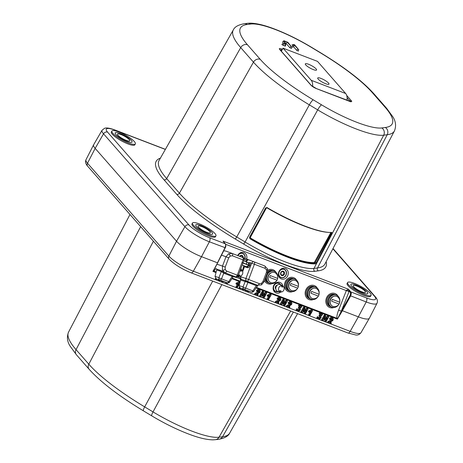 <?xml version="1.0" encoding="UTF-8"?>
<svg xmlns="http://www.w3.org/2000/svg" width="463" height="463" viewBox="0 0 463 463"><rect width="100%" height="100%" fill="white"/><g stroke="black" fill="none" stroke-linecap="round" stroke-linejoin="round"><path stroke-width="0.69" d="M225.203 247.717L209.374 241.79L201.521 256.681L217.471 262.805L224.966 247.769C225.73 246.038 225.828 244.707 225.255 243.769A0.532 0.451 -40.1 0 1 225.417 243.885L223.01 241.101L348.402 289.207L349.212 291.123L346.434 290.336L348.402 289.207L350.919 291.979L351.33 293.652L350.624 295.973L342.406 310.731L358.356 316.848L366.216 301.957A3.206 1.615 -69 0 0 366.511 297.958A17.716 3.924 28.6 0 0 374.37 296.106L332.885 248.776M285.306 268.447A5.608 4.844 109.6 0 0 278.801 271.96A5.608 4.844 109.6 0 0 281.348 278.946A5.608 4.844 109.6 0 0 287.853 275.433A5.608 4.844 109.6 0 0 285.306 268.447M284.149 269.229A4.485 3.878 109.6 0 0 278.946 272.036A4.485 3.878 109.6 0 0 280.983 277.626A4.485 3.878 109.6 0 0 286.186 274.814A4.485 3.878 109.6 0 0 284.149 269.229M282.893 286.082A5.608 4.844 109.6 0 0 280.034 282.442A5.608 4.844 109.6 0 0 273.529 285.955A5.608 4.844 109.6 0 0 276.075 292.94A5.608 4.844 109.6 0 0 280.775 292.003A3.206 2.766 109.6 0 0 283.923 289.855A3.206 2.766 109.6 0 0 282.962 286.122L282.569 287.153A2.136 1.846 -70.4 0 0 281.539 286.759L281.926 285.729A3.206 2.766 109.6 0 0 278.749 287.87A3.206 2.766 109.6 0 0 279.71 291.603L280.098 290.573A2.136 1.846 -70.4 0 0 280.619 290.874L280.063 290.677M280.578 284.641A4.485 3.878 109.6 0 0 278.876 283.223A4.485 3.878 109.6 0 0 273.674 286.036A4.485 3.878 109.6 0 0 275.711 291.621A4.485 3.878 109.6 0 0 278.078 291.655M246.657 259.054A5.608 4.844 109.6 0 0 243.943 252.578A5.608 4.844 109.6 0 0 237.669 255.564M244.991 258.412A4.485 3.878 109.6 0 0 242.786 253.359A4.485 3.878 109.6 0 0 237.826 255.622M327.839 232.322A62.065 13.751 -151.4 0 1 304.052 225.996A62.065 13.751 -151.4 0 1 267.053 207.904L266.347 208.095L250.39 237.363L250.593 238.086L250.217 238.613L249.806 237.16L265.635 207.951L267.047 207.569A63.118 13.983 -151.4 0 0 331.849 232.432L331.774 233.323L330.721 232.785L330.761 232.345M298.421 49.448L294.752 44.934L293.878 44.494L291.921 44.963L292.83 45.496L294.358 45.137L298.421 49.448M294.358 45.137L293.646 46.85L296.65 50.282L298.386 51.075L298.699 49.472M291.788 46.925L293.646 46.85M291.528 46.804L287.859 42.289L283.906 40.727L284.942 43.979L283.043 43.314L285.74 44.5L284.681 41.161L287.112 42.092L291.528 46.804M287.112 42.092L286.146 43.516L289.757 47.637L291.493 48.43L291.806 46.827M354.49 283.414A13.358 2.957 28.6 0 0 347.615 282.528A13.358 2.957 28.6 0 0 352.308 288.038A13.358 2.957 28.6 0 0 364.178 294.468A13.358 2.957 28.6 0 0 371.066 295.319A13.358 2.957 28.6 0 0 366.302 289.797A13.358 2.957 28.6 0 0 354.49 283.414M347.615 282.528L347.094 283.431A13.381 2.963 28.6 0 0 351.793 288.953A13.381 2.963 28.6 0 0 363.686 295.394A13.381 2.963 28.6 0 0 370.591 296.245L371.066 295.319M128.459 142.998A13.358 2.957 -151.4 0 1 116.589 136.568A13.358 2.957 -151.4 0 1 111.901 131.064A13.358 2.957 -151.4 0 1 118.771 131.943A13.358 2.957 -151.4 0 1 130.589 138.333A13.358 2.957 -151.4 0 1 135.352 143.848A13.358 2.957 -151.4 0 1 128.459 142.998M111.901 131.064L111.375 131.967A13.381 2.963 28.6 0 0 116.074 137.482A13.381 2.963 28.6 0 0 127.973 143.924A13.381 2.963 28.6 0 0 134.878 144.774L135.352 143.848M209.062 234.961A13.358 2.957 -151.4 0 1 197.192 228.531A13.358 2.957 -151.4 0 1 192.504 223.027A13.358 2.957 -151.4 0 1 199.374 223.907A13.358 2.957 -151.4 0 1 211.186 230.296A13.358 2.957 -151.4 0 1 215.955 235.812A13.358 2.957 -151.4 0 1 209.062 234.961M192.504 223.027L191.977 223.93A13.381 2.963 28.6 0 0 196.677 229.445A13.381 2.963 28.6 0 0 208.576 235.887A13.381 2.963 28.6 0 0 215.48 236.738L215.955 235.812M309.44 315.511A0.428 0.353 141.2 0 0 309.984 315.28L312.421 310.957A0.428 0.353 141.2 0 0 311.981 310.476L309.527 311.501A0.428 0.353 141.2 0 0 309.724 312.195L311.246 311.564L309.296 315.019A0.428 0.353 141.2 0 0 309.44 315.511M309.99 312.085L308.659 314.452A0.752 0.625 141.2 0 0 308.937 315.332M311.981 310.476L311.53 309.747L309.076 310.771A0.752 0.625 141.2 0 0 308.919 312.027L309.429 312.212M299.387 306.396L300.672 306.888L299.243 307.878A0.428 0.353 141.2 0 0 299.208 308.526A1.065 0.88 -38.8 0 1 298.131 310.297A1.065 0.88 -38.8 0 1 297.668 309.793A0.428 0.353 141.2 0 0 296.893 310.106A1.916 1.592 141.2 0 0 297.755 311.026A1.916 1.592 141.2 0 0 299.63 310.632A1.916 1.592 141.2 0 0 300.418 308.885A1.916 1.592 141.2 0 0 300.093 308.15L301.673 307.056A0.428 0.353 141.2 0 0 301.685 306.396L299.793 305.673A0.428 0.353 141.2 0 0 299.387 306.396L298.861 306.205L299.677 306.518L298.722 307.183A0.752 0.625 141.2 0 0 298.658 308.323A0.735 0.613 -38.8 0 1 297.912 309.55A0.735 0.613 -38.8 0 1 297.593 309.203A0.752 0.625 141.2 0 0 296.222 309.764A2.246 1.858 141.2 0 0 297.229 310.841L297.755 311.026M301.864 312.606A0.428 0.353 141.2 0 0 302.223 312.566L306.645 310.054L304.816 313.301A0.428 0.353 141.2 0 0 305.505 313.561L307.941 309.238A0.428 0.353 141.2 0 0 307.444 308.786L303.022 311.292L304.851 308.051A0.428 0.353 141.2 0 0 304.162 307.785L301.726 312.114A0.428 0.353 141.2 0 0 301.864 312.606L301.349 312.421A0.752 0.625 141.2 0 0 301.361 312.421A0.752 0.625 141.2 0 1 301.083 311.547L303.52 307.218A0.752 0.625 141.2 0 1 304.833 307.253L304.903 307.808M307.993 308.995L307.924 308.439A0.752 0.625 141.2 0 0 306.952 308.074L303.844 309.834M259.373 290.168A1.702 1.412 141.2 0 0 257.191 291.082A0.428 0.353 141.2 0 0 257.879 291.343A0.851 0.706 -38.8 0 1 259.361 291.516A0.851 0.706 -38.8 0 1 258.869 292.251L255.553 294.138A0.428 0.353 141.2 0 0 255.501 294.821L257.561 295.608A0.428 0.353 141.2 0 0 257.966 294.89L256.595 294.364L259.182 292.894A1.702 1.412 141.2 0 0 260.148 291.158A1.702 1.412 141.2 0 0 259.373 290.168M260.148 291.158L260.079 290.602A2.031 1.684 141.2 0 0 259.158 289.427A2.031 1.684 141.2 0 0 256.554 290.515A0.752 0.625 141.2 0 0 256.815 291.389L257.335 291.574M226.893 282.714L226.569 283.281A0.428 0.353 141.2 0 0 227.258 283.547L227.617 282.91M226.077 282.453L225.932 282.714A0.752 0.625 141.2 0 0 226.204 283.593L226.72 283.778M216.273 278.865L216.059 279.247A0.428 0.353 141.2 0 0 216.748 279.513L216.985 279.091M215.544 278.454L215.417 278.68A0.752 0.625 141.2 0 0 215.683 279.554A0.752 0.625 141.2 0 0 215.694 279.559M219.3 279.831L218.993 280.375A0.428 0.353 141.2 0 0 219.491 280.833L220.515 280.248M218.49 279.571L218.357 279.808A0.752 0.625 141.2 0 0 218.629 280.688L219.144 280.873M239.909 287.899L239.678 288.31A0.428 0.353 141.2 0 0 240.175 288.762L240.98 288.304M239.319 287.245L239.041 287.743A0.752 0.625 141.2 0 0 239.313 288.623L239.828 288.808M263.343 291.69A0.428 0.353 141.2 0 0 262.799 291.921L260.362 296.245A0.428 0.353 141.2 0 0 260.86 296.696L265.282 294.19L263.453 297.431A0.428 0.353 141.2 0 0 264.142 297.697L266.578 293.368A0.428 0.353 141.2 0 0 266.08 292.917L261.659 295.429L263.482 292.182A0.428 0.353 141.2 0 0 263.343 291.69M263.54 291.939L263.464 291.383A0.752 0.625 141.2 0 0 262.156 291.354L259.72 295.678A0.752 0.625 141.2 0 0 259.998 296.557M266.63 293.125L266.561 292.57A0.752 0.625 141.2 0 0 265.588 292.205L262.48 293.97M284.027 299.625A0.428 0.353 141.2 0 0 283.478 299.85L281.041 304.179A0.428 0.353 141.2 0 0 281.539 304.631L285.96 302.125L284.137 305.366A0.428 0.353 141.2 0 0 284.826 305.626L287.263 301.303A0.428 0.353 141.2 0 0 286.765 300.852L282.337 303.358L284.166 300.117A0.428 0.353 141.2 0 0 284.027 299.625M284.218 299.874L284.149 299.318A0.752 0.625 141.2 0 0 282.841 299.289L280.404 303.612A0.752 0.625 141.2 0 0 280.676 304.492L281.191 304.671M287.315 301.06L287.239 300.504A0.752 0.625 141.2 0 0 286.273 300.14L283.159 301.905M236.969 283.669A0.428 0.353 141.2 0 0 237.166 284.363L238.688 283.726L236.738 287.182A0.428 0.353 141.2 0 0 237.426 287.448L239.863 283.125A0.428 0.353 141.2 0 0 239.423 282.644L236.969 283.669L236.518 282.934A0.752 0.625 141.2 0 0 236.691 284.213M236.888 287.679L236.361 287.488A0.752 0.625 141.2 0 0 236.373 287.494A0.752 0.625 141.2 0 1 236.101 286.614L237.432 284.253M268.077 299.642A0.428 0.353 141.2 0 0 268.621 299.416L271.058 295.087A0.428 0.353 141.2 0 0 270.618 294.607L268.164 295.631A0.428 0.353 141.2 0 0 268.361 296.332L269.883 295.695L267.932 299.15A0.428 0.353 141.2 0 0 268.077 299.642L267.556 299.457A0.752 0.625 141.2 0 0 267.568 299.463M270.618 294.607L270.166 293.878L267.712 294.902A0.752 0.625 141.2 0 0 267.556 296.164M291.088 302.333A1.702 1.412 141.2 0 0 288.9 303.248A0.428 0.353 141.2 0 0 289.589 303.508A0.851 0.706 -38.8 0 1 291.071 303.682A0.851 0.706 -38.8 0 1 290.585 304.417L287.263 306.303A0.428 0.353 141.2 0 0 287.216 306.986L289.277 307.773A0.428 0.353 141.2 0 0 289.682 307.056L288.31 306.529L290.891 305.059A1.702 1.412 141.2 0 0 291.864 303.323A1.702 1.412 141.2 0 0 291.088 302.333M291.864 303.323L291.788 302.767A2.031 1.684 141.2 0 0 290.868 301.592A2.031 1.684 141.2 0 0 288.264 302.68A0.752 0.625 141.2 0 0 288.524 303.554L289.051 303.74M280.057 298.103A1.702 1.412 141.2 0 0 277.869 299.017A0.428 0.353 141.2 0 0 278.558 299.277A0.851 0.706 -38.8 0 1 280.04 299.445A0.851 0.706 -38.8 0 1 279.554 300.18L276.232 302.073A0.428 0.353 141.2 0 0 276.185 302.756L278.246 303.543A0.428 0.353 141.2 0 0 278.651 302.819L277.279 302.293L279.86 300.828A1.702 1.412 141.2 0 0 280.833 299.092A1.702 1.412 141.2 0 0 280.057 298.103M280.833 299.092L280.757 298.537A2.031 1.684 141.2 0 0 279.837 297.362A2.031 1.684 141.2 0 0 277.233 298.45A0.752 0.625 141.2 0 0 277.493 299.324L278.02 299.509M322.549 320.541A0.428 0.353 141.2 0 0 322.902 320.5L327.324 317.988L325.501 321.235A0.428 0.353 141.2 0 0 326.189 321.496L328.626 317.172A0.428 0.353 141.2 0 0 328.128 316.721L323.701 319.227L325.53 315.986A0.428 0.353 141.2 0 0 324.841 315.72L322.404 320.043A0.428 0.353 141.2 0 0 322.549 320.541M325.582 315.737L325.512 315.187A0.752 0.625 141.2 0 0 324.204 315.153L321.768 319.482A0.752 0.625 141.2 0 0 322.04 320.355M328.678 316.929L328.608 316.374A0.752 0.625 141.2 0 0 327.636 316.003L324.522 317.768M320.072 314.331L321.351 314.823L319.927 315.812A0.428 0.353 141.2 0 0 319.887 316.46A1.065 0.88 -38.8 0 1 318.81 318.231A1.065 0.88 -38.8 0 1 318.353 317.728A0.428 0.353 141.2 0 0 317.577 318.04A1.916 1.592 141.2 0 0 318.44 318.961A1.916 1.592 141.2 0 0 320.315 318.567A1.916 1.592 141.2 0 0 321.102 316.819A1.916 1.592 141.2 0 0 320.772 316.084L322.352 314.99A0.428 0.353 141.2 0 0 322.364 314.331L320.477 313.607A0.428 0.353 141.2 0 0 320.072 314.331L319.539 314.14L320.361 314.452L319.401 315.118A0.752 0.625 141.2 0 0 319.337 316.258A0.735 0.613 -38.8 0 1 318.59 317.485A0.735 0.613 -38.8 0 1 318.272 317.138A0.752 0.625 141.2 0 0 316.906 317.699A2.246 1.858 141.2 0 0 317.913 318.775L318.44 318.961M332.451 318.203A1.702 1.412 141.2 0 0 330.264 319.117A0.428 0.353 141.2 0 0 330.952 319.377A0.851 0.706 -38.8 0 1 332.434 319.545A0.851 0.706 -38.8 0 1 331.948 320.28L328.626 322.173A0.428 0.353 141.2 0 0 328.58 322.85L330.64 323.643A0.428 0.353 141.2 0 0 331.045 322.919L329.673 322.393L332.255 320.923A1.702 1.412 141.2 0 0 333.227 319.186A1.702 1.412 141.2 0 0 332.451 318.203M333.227 319.186L333.152 318.637A2.031 1.684 141.2 0 0 332.231 317.462A2.031 1.684 141.2 0 0 329.627 318.55A0.752 0.625 141.2 0 0 329.887 319.424L330.414 319.609M351.33 293.652L350.601 293.664L350.254 292.263L349.212 291.123L349.027 291.649L346.434 290.336M331.236 323.168L331.167 322.618A0.752 0.625 141.2 0 0 330.825 322.179L330.362 321.999M330.119 323.458L330.107 323.452A0.752 0.625 141.2 0 0 330.131 323.463L328.047 322.665A0.752 0.625 141.2 0 1 328.134 321.461L331.456 319.568A0.521 0.434 -38.8 0 0 331.699 318.88M320.477 313.607L320.257 312.866A0.752 0.625 141.2 0 0 319.539 314.14M322.561 314.58L322.485 314.024A0.752 0.625 141.2 0 0 322.144 313.59L320.257 312.866M322.364 314.331L322.144 313.59M321.102 316.819L321.033 316.27A2.246 1.858 141.2 0 0 320.963 315.957M319.927 315.812L319.401 315.118M325.917 318.787L324.864 320.668A0.752 0.625 141.2 0 0 325.124 321.542L325.645 321.727M278.842 303.068L278.772 302.518A0.752 0.625 141.2 0 0 278.431 302.079L277.968 301.905M279.305 298.78A0.521 0.434 -38.8 0 1 279.062 299.468L275.74 301.361A0.752 0.625 141.2 0 0 275.653 302.565L277.713 303.352A0.752 0.625 141.2 0 0 277.736 303.363M289.873 307.299L289.803 306.749A0.752 0.625 141.2 0 0 289.462 306.309L288.999 306.136M290.336 303.01A0.521 0.434 -38.8 0 1 290.093 303.699L286.771 305.592A0.752 0.625 141.2 0 0 286.684 306.795L288.744 307.582A0.752 0.625 141.2 0 0 288.767 307.594M268.627 296.216L267.296 298.583A0.752 0.625 141.2 0 0 267.545 299.451M239.423 282.644L238.972 281.909L236.518 282.934M284.554 302.918L283.495 304.799A0.752 0.625 141.2 0 0 283.761 305.673L284.282 305.858M263.875 294.989L262.816 296.864A0.752 0.625 141.2 0 0 263.077 297.738L263.603 297.923M243.069 288.97L242.774 289.497A0.428 0.353 141.2 0 0 243.457 289.763L243.775 289.201M242.253 288.715L242.132 288.929A0.752 0.625 141.2 0 0 242.392 289.803L242.919 289.994M374.37 296.106A3.206 2.674 138.8 0 1 375.285 296.737C377.357 299.011 377.93 301.193 377.004 303.288L369.381 318.208A21.367 4.734 -151.4 0 1 369.352 318.26A21.367 4.734 -151.4 0 1 358.356 316.848L350.178 331.369A3.206 1.615 111 0 1 347.904 332.966L191.069 272.8A3.206 1.615 111 0 0 193.337 271.202L350.178 331.369A20.916 4.636 28.6 0 0 360.943 332.752C359.438 334.581 357.691 335.328 355.7 334.98L347.904 332.966M347.036 290.88L346.625 290.411M87.715 166.263L169.093 259.106A3.206 2.674 138.8 0 1 168.879 256.074L87.501 163.231A3.206 2.674 138.8 0 0 87.715 166.263C85.643 163.989 85.07 161.807 85.996 159.712A20.916 4.636 28.6 0 0 87.501 163.231L95.158 148.38A21.367 4.734 -151.4 0 1 93.619 144.792A21.367 4.734 -151.4 0 1 93.648 144.74L102.057 130.248A20.916 4.636 -151.4 0 0 103.538 133.813L95.158 148.38L176.536 241.229L184.916 226.662L103.538 133.813A3.206 2.674 138.8 0 1 107.578 132.134L188.956 224.977A3.206 2.674 138.8 0 0 184.916 226.662A20.916 4.636 -151.4 0 0 209.374 241.79A3.206 1.615 -69 0 0 209.67 237.791L225.255 243.769L223.01 241.101L225.186 243.822M201.521 256.681A21.367 4.734 -151.4 0 1 176.536 241.229L168.879 256.074A20.916 4.636 28.6 0 0 193.337 271.202L201.521 256.681M216.013 272.574L212.905 271.382L217.72 262.741M216.076 268.251L213.941 271.104A2.136 0.642 52.4 0 1 213.611 270.375L216.962 264.211M212.905 271.382L213.611 270.375M222.419 280.977L222.09 281.562A0.428 0.353 141.2 0 0 222.778 281.828L223.108 281.238M221.632 280.676L221.453 280.995A0.752 0.625 141.2 0 0 221.713 281.869L222.24 282.06M246.374 290.168L245.899 290.434A0.428 0.353 141.2 0 0 245.853 291.117L247.908 291.904A0.428 0.353 141.2 0 0 248.318 291.186L246.941 290.66L247.23 290.492M245.338 289.769A0.752 0.625 141.2 0 0 245.321 290.926L247.381 291.719A0.752 0.625 141.2 0 0 247.392 291.719A0.752 0.625 141.2 0 0 247.404 291.725M245.899 290.434L245.477 289.821M258.163 295.134L258.094 294.584A0.752 0.625 141.2 0 0 257.752 294.144L257.283 293.97M258.62 290.845A0.521 0.434 -38.8 0 1 258.377 291.534L255.061 293.426A0.752 0.625 141.2 0 0 254.974 294.63L257.034 295.417A0.752 0.625 141.2 0 0 257.058 295.429L257.567 295.614M305.239 310.852L304.179 312.733A0.752 0.625 141.2 0 0 304.44 313.607L304.967 313.792M299.793 305.673L299.578 304.932A0.752 0.625 141.2 0 0 298.861 306.205M301.876 306.645L301.807 306.095A0.752 0.625 141.2 0 0 301.465 305.655L299.578 304.932M301.685 306.396L301.465 305.655M300.418 308.885L300.348 308.335A2.246 1.858 141.2 0 0 300.279 308.022M299.243 307.878L298.722 307.183M312.357 310.505A0.752 0.625 141.2 0 0 311.53 309.747M349.027 291.649L341.312 311.148L337.4 319.14L256.027 287.922M240.141 281.828L231.899 278.668M239.793 282.667A0.752 0.625 141.2 0 0 238.972 281.909M270.994 294.636A0.752 0.625 141.2 0 0 270.166 293.878M256.38 287.39L336.896 318.278C336.659 316.46 337.232 313.735 338.621 310.1L341.312 311.148L341.792 310.337L342.406 310.731L337.4 319.14M207.708 233.416A9.613 2.13 28.6 0 0 211.973 232.409A9.613 2.13 28.6 0 0 200.734 225.458A9.613 2.13 28.6 0 0 196.462 226.459A9.613 2.13 28.6 0 0 207.708 233.416A9.613 2.13 -151.4 0 1 196.462 226.459A9.613 2.13 -151.4 0 1 200.734 225.458A9.613 2.13 -151.4 0 1 211.973 232.409A9.613 2.13 -151.4 0 1 207.708 233.416M127.105 141.452A9.613 2.13 28.6 0 0 131.37 140.445A9.613 2.13 28.6 0 0 120.131 133.494A9.613 2.13 28.6 0 0 115.86 134.496A9.613 2.13 28.6 0 0 127.105 141.452A9.613 2.13 -151.4 0 1 115.86 134.496A9.613 2.13 -151.4 0 1 120.131 133.494A9.613 2.13 -151.4 0 1 131.37 140.445A9.613 2.13 -151.4 0 1 127.105 141.452M362.818 292.917A9.613 2.13 28.6 0 0 367.09 291.916A9.613 2.13 28.6 0 0 355.844 284.959A9.613 2.13 28.6 0 0 351.579 285.966A9.613 2.13 28.6 0 0 362.818 292.917A9.613 2.13 -151.4 0 1 351.579 285.966A9.613 2.13 -151.4 0 1 355.844 284.959A9.613 2.13 -151.4 0 1 367.09 291.916A9.613 2.13 -151.4 0 1 362.818 292.917M283.043 43.314L281.869 44.448L283.13 45.374L285.422 46.103L285.729 44.517L285.422 46.103M283.906 40.727L282.725 41.89L283.177 43.314M285.33 43.204L286.146 43.516M283.258 41.902L282.725 41.89M250.593 238.086A62.065 13.751 28.6 0 0 287.592 256.184A62.065 13.751 28.6 0 0 314.302 262.533A0.532 0.492 -93.6 0 0 314.481 263.262A62.598 13.867 -151.4 0 1 250.217 238.613L249.933 238.74L249.528 237.287L265.635 207.951M314.302 262.533L330.721 232.785M331.346 233.045L315.384 262.318L314.759 262.058M331.774 233.323L316.293 262.903L315.401 263.858A63.755 14.127 -151.4 0 1 249.933 238.74M316.293 262.903L315.384 262.318L314.481 263.262L315.401 263.858M250.39 237.363L249.528 237.287M237.999 255.692A4.271 3.692 -70.4 0 1 242.71 253.556A4.271 3.692 -70.4 0 1 244.817 258.348A4.271 3.692 -70.4 0 0 242.71 253.556A4.271 3.692 -70.4 0 0 237.999 255.692M281.058 277.424A4.271 3.692 -70.4 0 1 279.12 272.105A4.271 3.692 -70.4 0 1 284.074 269.425A4.271 3.692 -70.4 0 1 286.012 274.75A4.271 3.692 -70.4 0 1 281.058 277.424A4.271 3.692 -70.4 0 1 279.12 272.105A4.271 3.692 -70.4 0 1 284.074 269.425A4.271 3.692 -70.4 0 1 286.012 274.75A4.271 3.692 -70.4 0 1 281.058 277.424M233.595 276.434A5.608 4.844 109.6 0 0 234.712 277.071A5.608 4.844 109.6 0 0 236.252 277.354M238.161 276.926A5.608 4.844 109.6 0 0 239.412 276.139A3.206 2.766 109.6 0 0 242.554 273.986A3.206 2.766 109.6 0 0 241.593 270.253L241.206 271.289A2.136 1.846 -70.4 0 0 240.175 270.89L240.563 269.86A3.206 2.766 109.6 0 0 240.39 269.842M241.524 270.213A5.608 4.844 109.6 0 0 240.893 268.505M288.397 291.661A7.477 6.459 109.6 0 0 292.61 291.621A7.477 6.459 109.6 0 1 288.397 291.661A7.477 6.459 109.6 0 1 285 282.349A7.477 6.459 109.6 0 1 293.669 277.661A7.477 6.459 109.6 0 0 285 282.349A7.477 6.459 109.6 0 0 288.397 291.661M296.661 280.271A7.477 6.459 109.6 0 0 293.669 277.661A7.477 6.459 109.6 0 1 296.661 280.271M267.712 283.726A7.477 6.459 109.6 0 0 271.926 283.692A7.477 6.459 109.6 0 1 267.712 283.726A7.477 6.459 109.6 0 1 264.448 280.595A7.477 6.459 109.6 0 0 267.712 283.726M275.977 272.337A7.477 6.459 109.6 0 0 272.985 269.732A7.477 6.459 109.6 0 0 267.788 270.236A7.477 6.459 109.6 0 1 272.985 269.732A7.477 6.459 109.6 0 1 275.977 272.337M243.868 265.93A7.477 6.459 109.6 0 0 243.191 268.152M213.941 271.104L216.175 271.966M232.252 278.13L240.303 281.22M337.84 318.035A2.136 0.608 -10.9 0 0 336.896 318.278M275.85 289.149A2.298 1.985 -70.4 0 1 275.427 286.753A2.298 1.985 -70.4 0 1 277.268 285.167M277.725 291.545A4.271 3.692 -70.4 0 1 275.786 291.418A4.271 3.692 -70.4 0 1 273.847 286.099A4.271 3.692 -70.4 0 1 278.801 283.42A4.271 3.692 -70.4 0 1 280.237 284.502M239.626 256.317A2.298 1.985 -70.4 0 1 242.016 255.408A2.298 1.985 -70.4 0 1 243.197 257.723M242.496 257.416A1.765 1.522 109.6 0 0 239.828 256.392M281.759 275.572A2.298 1.985 -70.4 0 1 280.717 272.713A2.298 1.985 -70.4 0 1 283.379 271.277A2.298 1.985 -70.4 0 1 284.421 274.137A2.298 1.985 -70.4 0 1 281.759 275.572M282.934 271.683A1.765 1.522 109.6 0 0 281.724 274.993A1.765 1.522 109.6 0 0 282.934 271.683M328.51 83.062A6.413 1.418 -151.4 0 1 328.973 84.15A6.413 1.418 -151.4 0 1 324.198 83.103A6.413 1.418 -151.4 0 1 318.174 79.098A6.413 1.418 -151.4 0 1 317.716 78.01A6.413 1.418 -151.4 0 1 322.491 79.057A6.413 1.418 -151.4 0 1 328.51 83.062M316.113 68.918A6.413 1.418 -151.4 0 1 316.57 70A6.413 1.418 -151.4 0 1 311.796 68.958A6.413 1.418 -151.4 0 1 305.771 64.947A6.413 1.418 -151.4 0 1 305.314 63.865A6.413 1.418 -151.4 0 1 310.088 64.907A6.413 1.418 -151.4 0 1 316.113 68.918M312.623 86.558A11.754 5.921 -69 0 0 311.211 80.29L283.049 48.164L281.359 51.266M347.042 100.338A11.754 5.921 -69 0 0 345.676 93.514L317.52 61.382L283.049 48.164M239.684 282.615L239.846 282.314M235.956 280.225L236.257 279.669M237.826 276.799L238.26 276M238.428 275.693L238.873 274.872M264.975 279.201A6.413 5.539 109.6 0 0 268.089 282.725A6.413 5.539 109.6 0 0 268.193 282.766A6.413 5.539 109.6 0 0 268.303 282.8M268.193 282.766L269.211 283.125A6.413 5.539 109.6 0 1 269.101 283.09A6.413 5.539 109.6 0 1 265.739 277.175A6.413 5.539 109.6 0 0 269.101 283.09A6.413 5.539 109.6 0 0 269.211 283.125A6.413 5.539 109.6 0 0 269.316 283.165M272.609 270.728A6.413 5.539 109.6 0 0 272.504 270.693A6.413 5.539 109.6 0 0 267.753 271.416M272.504 270.693L273.517 271.052A6.413 5.539 109.6 0 1 273.627 271.092A6.413 5.539 109.6 0 0 273.517 271.052A6.413 5.539 109.6 0 0 267.215 273.257A6.413 5.539 109.6 0 1 273.517 271.052L274.327 271.341A6.413 5.539 109.6 0 0 266.983 275.456A6.413 5.539 109.6 0 0 269.917 283.379A6.413 5.539 109.6 0 0 270.022 283.414A6.413 5.539 109.6 0 0 276.637 280.769M293.293 278.662A6.413 5.539 109.6 0 0 293.189 278.622A6.413 5.539 109.6 0 0 285.839 282.737A6.413 5.539 109.6 0 0 288.773 290.66A6.413 5.539 109.6 0 0 288.877 290.7A6.413 5.539 109.6 0 0 288.981 290.735M293.189 278.622L294.202 278.986A6.413 5.539 109.6 0 1 294.306 279.027A6.413 5.539 109.6 0 0 294.202 278.986A6.413 5.539 109.6 0 0 286.852 283.101A6.413 5.539 109.6 0 0 289.786 291.024A6.413 5.539 109.6 0 0 289.89 291.059A6.413 5.539 109.6 0 0 290 291.1M313.972 286.597A6.413 5.539 109.6 0 0 313.868 286.556A6.413 5.539 109.6 0 0 306.523 290.671A6.413 5.539 109.6 0 0 309.452 298.594A6.413 5.539 109.6 0 0 309.562 298.635A6.413 5.539 109.6 0 0 309.666 298.67M313.868 286.556L314.881 286.921A6.413 5.539 109.6 0 1 314.99 286.962A6.413 5.539 109.6 0 0 314.881 286.921A6.413 5.539 109.6 0 0 307.536 291.036A6.413 5.539 109.6 0 0 310.47 298.953A6.413 5.539 109.6 0 0 310.575 298.994A6.413 5.539 109.6 0 0 310.679 299.029M317.346 288.206A7.477 6.459 109.6 0 0 314.354 285.596A7.477 6.459 109.6 0 0 305.684 290.284A7.477 6.459 109.6 0 0 309.076 299.596A7.477 6.459 109.6 0 0 313.295 299.555M334.656 294.532A6.413 5.539 109.6 0 0 334.552 294.491A6.413 5.539 109.6 0 0 327.202 298.606A6.413 5.539 109.6 0 0 330.136 306.529A6.413 5.539 109.6 0 0 330.241 306.57A6.413 5.539 109.6 0 0 330.35 306.604M334.552 294.491L335.565 294.856A6.413 5.539 109.6 0 1 335.669 294.89A6.413 5.539 109.6 0 0 335.565 294.856A6.413 5.539 109.6 0 0 328.215 298.971A6.413 5.539 109.6 0 0 331.149 306.888A6.413 5.539 109.6 0 0 331.253 306.928A6.413 5.539 109.6 0 0 331.363 306.963M338.025 296.141A7.477 6.459 109.6 0 0 335.033 293.53A7.477 6.459 109.6 0 0 326.363 298.218A7.477 6.459 109.6 0 0 329.76 307.53A7.477 6.459 109.6 0 0 333.973 307.49M206.735 232.31A6.945 1.539 -151.4 0 1 200.577 228.977A6.945 1.539 -151.4 0 1 198.123 226.112A6.945 1.539 -151.4 0 1 201.7 226.563A6.945 1.539 -151.4 0 1 207.858 229.891A6.945 1.539 -151.4 0 1 210.318 232.756A6.945 1.539 -151.4 0 1 206.735 232.31M361.852 291.812A6.945 1.539 -151.4 0 1 355.694 288.478A6.945 1.539 -151.4 0 1 353.234 285.613A6.945 1.539 -151.4 0 1 356.817 286.065A6.945 1.539 -151.4 0 1 362.975 289.398A6.945 1.539 -151.4 0 1 365.429 292.263A6.945 1.539 -151.4 0 1 361.852 291.812M126.133 140.347A6.945 1.539 -151.4 0 1 119.975 137.013A6.945 1.539 -151.4 0 1 117.521 134.148A6.945 1.539 -151.4 0 1 121.098 134.6A6.945 1.539 -151.4 0 1 127.256 137.928A6.945 1.539 -151.4 0 1 129.715 140.798A6.945 1.539 -151.4 0 1 126.133 140.347M257.387 285.37C257.804 285.677 257.451 285.781 256.323 285.683A1.071 0.544 111 0 1 257.098 285.098L257.688 285.301M235.586 276.828A2.136 1.852 -71.4 0 1 235.499 276.793L224.914 272.736L222.425 270.103L222.489 266.08L225.221 267.105L225.174 269.512L226.673 271.092L237.259 275.155L243.011 259.876A2.136 1.076 -69 0 0 242.762 257.521L232.183 253.458A2.136 1.076 111 0 1 232.432 255.813L230.273 255.993L228.716 257.822L225.221 267.105M216.759 264.142L222.489 266.08L225.985 256.803L228.583 253.753L232.177 253.458A2.136 1.076 111 0 1 232.183 253.458L242.762 257.521A2.136 2.136 0 0 1 242.774 257.521L242.774 257.521A2.136 1.858 110.6 0 1 242.797 257.532A2.136 2.136 0 0 1 244.001 260.27L232.432 255.813M242.195 265.062L242.629 265.218M247.647 262.347L248.996 262.868A0.532 0.457 111.6 0 0 249.615 262.533C250.309 262.984 250.419 263.968 249.939 265.484L249.858 265.687C249.221 267.145 248.486 267.828 247.653 267.736L244.505 266.729L243.526 265.797M248.127 262.538L249.048 265.16L242.514 262.654M223.733 250.824L225.759 251.039L232.131 253.44M221.198 270.635L224.532 272.603A1.071 0.532 -69 0 0 223.762 273.193L221.343 271.544L216.69 269.97L216.539 269.061L221.198 270.635A1.071 0.92 -71.3 0 1 221.343 271.544L218.918 277.626A2.136 1.84 107.7 0 0 219.977 280.034L216.082 278.795L215.029 276.388L218.918 277.626A2.136 0.544 21.8 0 0 221.517 278.865L228.728 281.626L232.177 276.423L223.762 273.193L221.517 278.865A2.136 1.076 111 0 1 219.977 280.034L227.188 282.8A2.136 1.852 -72.4 0 0 227.275 282.835A2.136 1.852 -72.4 0 1 227.275 282.835A2.136 2.136 0 0 0 229.7 281.979L233.12 276.828L232.177 276.423A1.071 0.538 -69 0 1 232.953 275.838L233.861 276.232M242.19 270.82L244.007 265.982L247.41 267.07L246.547 266.74L248.978 265.351L242.444 262.834M256.323 285.683L247.902 282.453L245.645 288.119A2.136 0.544 21.8 0 1 243.046 286.881A2.136 1.84 107.7 0 0 244.105 289.294L240.21 288.05L239.157 285.642L243.046 286.881L245.17 281.568L241.292 280.254L240.806 279.091L257.399 285.196M241.125 280.225L240.604 280.051L240.077 278.848L240.598 279.021A1.071 0.92 -71.3 0 1 241.125 280.225L240.731 276.747L240.048 276.492L240.193 276.11M247.653 267.736A0.532 0.457 -72.3 0 0 247.41 267.07L249.256 265.23L248.996 262.868L245.674 261.554L246.438 260.102L248.272 259.674L243.127 257.7L254.146 261.884A2.136 1.835 110.6 0 0 254.146 261.884L254.146 261.884A2.136 1.835 110.6 0 0 251.675 263.227L249.615 262.533M266.485 269.883L266.445 272.296L267.429 272.69L267.481 268.789A2.136 0.747 160 0 1 266.485 269.883L264.986 268.308A2.136 1.076 -69 0 0 264.738 265.947L254.158 261.89A2.136 2.136 0 0 0 254.152 261.89A2.136 1.076 111 0 1 254.158 261.89L248.272 259.674L246.553 261.294L245.679 261.554L243.787 260.831M241.101 275.763L240.731 276.747L245.917 278.506A2.136 1.835 108.7 0 0 246.889 281.163L245.737 280.775A1.071 0.538 109.8 0 1 245.934 281.747L245.17 281.568A1.071 0.92 108.7 0 0 244.753 280.41M250.628 291.8A2.136 1.852 107.6 0 0 250.616 291.823L247.474 290.585M240.21 288.05L250.616 291.823M247.335 290.781L251.316 292.06L244.105 289.294A2.136 1.076 111 0 0 245.645 288.119L252.856 290.886A2.136 0.295 33.6 0 0 253.834 291.233L257.949 285.272M247.508 290.851L251.403 292.089A2.136 1.852 -72.4 0 1 251.316 292.06A2.136 1.076 111 0 0 252.856 290.886L256.311 285.677A1.071 0.538 111 0 1 257.081 285.092M239.157 285.642L239.765 283.298M239.892 282.795L240.604 280.051M248.677 281.869A1.071 0.538 111 0 0 247.902 282.453L245.934 281.747M246.056 266.572L245.639 266.37M247.213 262.191L245.199 261.369M237.351 276.619L239.851 277.58L240.708 279.039L233.734 276.388M226.673 271.092A2.136 1.076 -69 0 1 224.914 272.736L224.549 272.609A1.071 0.538 -69 0 0 223.774 273.199M235.598 276.828A2.136 2.136 0 0 0 238.242 275.543L237.259 275.155A2.136 1.076 111 0 1 235.499 276.793L234.382 276.417A1.071 1.071 54.9 0 0 233.398 276.544A1.071 1.071 54.9 0 0 233.393 276.544A1.071 1.071 54.9 0 0 233.12 276.828L233.393 276.544M226.5 282.546A2.136 1.852 107.6 0 0 226.482 282.569L223.34 281.33M226.482 282.569L216.082 278.795M227.275 282.835L223.207 281.527M215.029 276.388L216.69 269.97M240.708 276.81L240.32 276.596M245.975 261.578L246.137 261.144L246.553 261.3M238.208 275.635A3.206 2.766 109.6 0 0 238.347 275.734L238.734 274.704A2.136 1.846 -70.4 0 0 239.255 275.01L238.694 274.808M238.352 275.716A3.739 3.229 109.6 0 0 239.504 275.074M239.255 275.01A2.136 1.846 -70.4 0 0 239.77 275.103L239.383 276.133A3.206 2.766 109.6 0 0 239.412 276.139L238.028 275.971M239.383 276.133L237.473 275.902M240.5 269.559L241.593 270.253M240.922 271.087A3.739 3.229 109.6 0 0 240.517 269.987M268.789 280.815A4.966 4.294 -70.4 0 1 268.135 275.936A4.966 4.294 -70.4 0 1 271.729 272.574M289.468 288.75A4.966 4.294 -70.4 0 1 288.814 283.871A4.966 4.294 -70.4 0 1 292.408 280.509M310.152 296.679A4.966 4.294 -70.4 0 1 309.498 291.806A4.966 4.294 -70.4 0 1 313.092 288.443M330.831 304.613A4.966 4.294 -70.4 0 1 330.177 299.74A4.966 4.294 -70.4 0 1 333.777 296.378M277.777 277.58A6.413 5.539 109.6 0 0 274.437 271.382A6.413 5.539 109.6 0 0 274.327 271.341M298.456 285.515A6.413 5.539 109.6 0 0 295.116 279.316A6.413 5.539 109.6 0 0 295.012 279.276L294.202 278.986A6.413 5.539 109.6 0 0 286.852 283.101A6.413 5.539 109.6 0 0 289.786 291.024A6.413 5.539 109.6 0 0 289.89 291.059L290.7 291.349A6.413 5.539 109.6 0 0 297.321 288.704M295.012 279.276A6.413 5.539 109.6 0 0 287.662 283.391A6.413 5.539 109.6 0 0 290.596 291.314A6.413 5.539 109.6 0 0 290.7 291.349M319.14 293.449A6.413 5.539 109.6 0 0 315.801 287.251A6.413 5.539 109.6 0 0 315.697 287.21L314.881 286.921A6.413 5.539 109.6 0 0 307.536 291.036A6.413 5.539 109.6 0 0 310.47 298.953A6.413 5.539 109.6 0 0 310.575 298.994L311.385 299.283A6.413 5.539 109.6 0 0 318 296.633M315.697 287.21A6.413 5.539 109.6 0 0 308.346 291.325A6.413 5.539 109.6 0 0 311.281 299.243A6.413 5.539 109.6 0 0 311.385 299.283M339.819 301.384A6.413 5.539 109.6 0 0 336.479 295.18A6.413 5.539 109.6 0 0 336.375 295.145L335.565 294.856A6.413 5.539 109.6 0 0 328.215 298.971A6.413 5.539 109.6 0 0 331.149 306.888A6.413 5.539 109.6 0 0 331.253 306.928L332.064 307.218A6.413 5.539 109.6 0 0 338.685 304.567M336.375 295.145A6.413 5.539 109.6 0 0 329.031 299.26A6.413 5.539 109.6 0 0 331.959 307.177A6.413 5.539 109.6 0 0 332.064 307.218M277.684 278.425A4.688 4.051 -70.4 0 1 277.424 279.357A5.446 5.446 0 0 0 275.844 273.268A5.365 4.636 109.6 0 0 268.459 275.936A5.365 4.636 109.6 0 0 272.412 282.881A5.446 5.446 0 0 0 277.424 279.357A4.688 4.051 -70.4 0 1 277.007 280.225L269.605 277.383A4.688 4.051 -70.4 0 1 269.865 276.452A4.688 4.051 -70.4 0 1 270.282 275.583L277.684 278.425L270.282 275.583M298.369 286.36A4.688 4.051 -70.4 0 1 298.108 287.286A5.446 5.446 0 0 0 296.523 281.203A5.365 4.636 109.6 0 0 289.138 283.871A5.365 4.636 109.6 0 0 293.096 290.816A5.446 5.446 0 0 0 298.108 287.286A4.688 4.051 -70.4 0 1 297.692 288.16L290.289 285.318A4.688 4.051 -70.4 0 1 290.544 284.386A4.688 4.051 -70.4 0 1 290.967 283.518L298.369 286.36L290.967 283.518M319.048 294.289A4.688 4.051 -70.4 0 1 318.793 295.22A5.446 5.446 0 0 0 317.207 289.138A5.365 4.636 109.6 0 0 309.822 291.806A5.365 4.636 109.6 0 0 313.775 298.751A5.446 5.446 0 0 0 318.793 295.22A4.688 4.051 -70.4 0 1 318.37 296.089L310.968 293.253A4.688 4.051 -70.4 0 1 311.229 292.321A4.688 4.051 -70.4 0 1 311.645 291.453L319.048 294.289L311.645 291.453M339.732 302.223A4.688 4.051 -70.4 0 1 339.472 303.155A5.446 5.446 0 0 0 337.886 297.072A5.365 4.636 109.6 0 0 330.501 299.74A5.365 4.636 109.6 0 0 334.46 306.685A5.446 5.446 0 0 0 339.472 303.155A4.688 4.051 -70.4 0 1 339.055 304.023L331.653 301.187A4.688 4.051 -70.4 0 1 331.913 300.255A4.688 4.051 -70.4 0 1 332.33 299.387L339.732 302.223L332.33 299.387M281.926 285.729L280.312 284.704A3.617 3.125 -70.4 0 1 281.336 285.092L280.885 284.809A3.739 3.229 109.6 0 0 276.052 286.898A3.739 3.229 109.6 0 0 278.419 291.719L280.781 292.003A3.206 2.766 109.6 0 1 280.746 292.003L278.836 291.765A3.617 3.125 -70.4 0 1 277.8 291.372L279.71 291.603M280.746 292.003L281.134 290.972A2.136 1.846 -70.4 0 1 280.619 290.874M281.336 285.092A3.617 3.125 -70.4 0 1 281.348 285.098L282.962 286.122M273.396 287.118A2.136 1.846 109.6 0 0 273.535 287.691M274.553 284.832A2.136 1.846 109.6 0 0 274.084 285.191M341.792 310.337L350.005 295.597L350.601 293.664M350.005 295.597L366.216 301.957A20.916 4.636 -151.4 0 0 377.004 303.288M326.155 261.67A108.944 24.134 -151.4 0 1 318.272 270.843A2.136 1.991 -97.5 0 1 317.52 267.95L387.224 134.733L383.688 135.196L313.983 268.413A2.136 1.991 -97.5 0 0 314.736 271.312A65.983 14.619 -151.4 0 1 285.272 264.662A65.983 14.619 -151.4 0 1 243.526 243.995L235.181 238.972A108.944 24.134 -151.4 0 1 176.721 194.304A2.136 1.783 138.8 0 0 179.424 193.164A106.803 23.665 28.6 0 0 236.738 236.958L245.083 241.981A63.848 14.145 28.6 0 0 285.48 261.983A63.848 14.145 28.6 0 0 313.983 268.413L317.52 267.95A106.803 23.665 28.6 0 0 324.916 264.032L394.435 130.913A104.117 23.069 -151.4 0 1 387.224 134.733A5.342 4.983 -97.5 0 0 385.355 127.487A98.775 21.883 28.6 0 0 385.1 107.225L372.339 92.669A98.775 21.883 28.6 0 0 319.337 52.169L310.986 47.145A55.82 12.368 28.6 0 0 275.67 29.661A55.82 12.368 28.6 0 0 250.755 24.035A5.342 4.983 -97.5 0 0 247.566 23.312L249.962 23.15C256.369 23.202 264.743 25.233 275.091 29.244C286.933 33.834 298.982 39.801 311.252 47.139A5.342 0.984 121 0 0 310.986 47.145M292.83 45.496L292.489 47.122M299.208 308.526L298.658 308.323M296.893 310.106L296.222 309.764M307.444 308.786L306.952 308.074M304.162 307.785L303.52 307.218M257.191 291.082L256.554 290.515M221.858 284.612L153.021 411.902A61.162 13.549 28.6 0 0 191.717 431.059A61.162 13.549 28.6 0 0 219.022 437.217A5.342 4.983 82.5 0 1 215.434 439.688L213.038 439.85C206.631 439.798 198.257 437.766 187.909 433.756C176.067 429.166 164.018 423.199 151.748 415.861L143.403 410.837A5.342 0.984 121 0 1 144.67 406.879L153.021 411.902A5.342 0.984 121 0 0 151.748 415.861M262.799 291.921L262.156 291.354M266.08 292.917L265.588 292.205M283.478 299.85L282.841 299.289M286.765 300.852L286.273 300.14M288.9 303.248L288.264 302.68M277.869 299.017L277.233 298.45M328.128 316.721L327.636 316.003M324.841 315.72L324.204 315.153M319.887 316.46L319.337 316.258M317.577 318.04L316.906 317.699M330.264 319.117L329.627 318.55M331.045 322.919L330.825 322.179M328.58 322.85L328.047 322.665M328.626 322.173L328.134 321.461M331.948 320.28L331.456 319.568M318.353 317.728L318.272 317.138M325.501 321.235L324.864 320.668M322.404 320.043L321.768 319.482M278.651 302.819L278.431 302.079M276.185 302.756L275.653 302.565M276.232 302.073L275.74 301.361M279.554 300.18L279.062 299.468M289.682 307.056L289.462 306.309M287.216 306.986L286.684 306.795M287.263 306.303L286.771 305.592M290.585 304.417L290.093 303.699M268.164 295.631L267.712 294.902M267.932 299.15L267.296 298.583M236.738 287.182L236.101 286.614M284.137 305.366L283.495 304.799M281.041 304.179L280.404 303.612M263.453 297.431L262.816 296.864M260.362 296.245L259.72 295.678M242.774 289.497L242.132 288.929M239.678 288.31L239.041 287.743M290.666 311.009L219.022 437.217L222.558 436.754A5.342 4.983 82.5 0 1 218.976 439.225L215.434 439.688M293.357 312.039L222.558 436.754A104.117 23.069 28.6 0 0 229.677 433.096L297.599 313.665M153.415 241.223L88.803 364.184A5.342 4.462 -41.2 0 0 89.139 369.283L76.378 354.722A5.342 4.462 -41.2 0 1 76.042 349.629L88.803 364.184A104.117 23.069 28.6 0 0 144.67 406.879L212.696 281.099M76.378 354.722L70.116 346.139C67.181 341.561 66.666 336.873 68.565 332.087A104.117 23.069 28.6 0 0 76.042 349.629L140.654 226.667M287.511 300.001L287.824 299.451M270.265 293.386L270.577 292.836M273.344 287.928L273.511 287.639M275.682 283.802L275.873 283.46M299.758 305.545A108.944 24.134 28.6 0 0 300.724 305.372M301.228 305.262A108.944 24.134 28.6 0 0 302.252 304.984M250.309 238.52A108.944 24.134 28.6 0 0 249.8 238.167M165.349 149.427L115.443 130.282A3.206 1.615 -69 0 0 115.096 130.034C108.186 127.522 105.801 127.817 104.505 128.315L102.057 130.248M115.443 130.282A17.716 3.924 28.6 0 0 107.578 132.134M188.956 224.977A17.716 3.924 28.6 0 0 209.67 237.791M225.417 243.885L225.417 243.885C225.985 245.697 225.927 246.999 225.244 247.798L215.376 267.296M222.09 281.562L221.453 280.995M218.993 280.375L218.357 279.808M216.059 279.247L215.417 278.68M226.569 283.281L225.932 282.714M245.853 291.117L245.321 290.926M257.966 294.89L257.752 294.144M257.561 295.608L257.034 295.417M255.501 294.821L254.974 294.63M255.553 294.138L255.061 293.426M258.869 292.251L258.377 291.534M304.816 313.301L304.179 312.733M301.726 312.114L301.083 311.547M297.668 309.793L297.593 309.203M309.527 311.501L309.076 310.771M309.296 315.019L308.659 314.452M350.254 292.263A0.532 0.44 -42.3 0 1 350.919 291.979L366.511 297.958M285.463 44.477L284.89 46.051M283.703 43.8L283.13 45.374M290.903 46.416L289.757 47.637M297.796 49.061L296.65 50.282M279.669 49.472L311.055 85.285A1.071 0.891 -41.2 0 1 311.362 85.493L279.97 49.68A1.071 0.891 -41.2 0 0 279.669 49.472A4.676 1.036 28.6 0 1 281.741 48.985A1.071 0.538 111 0 1 281.736 50.114L281.944 50.195M280.04 49.761A3.635 0.804 28.6 0 1 281.736 50.114L281.307 51.202M350.387 101.519A3.635 0.804 28.6 0 0 350.126 101.119L349.889 101.397M311.055 85.285A4.676 1.036 28.6 0 0 316.524 88.664L349.27 101.229A4.676 1.036 28.6 0 0 351.342 100.743A1.071 0.891 138.8 0 0 350.126 101.119L347.105 97.676M351.342 100.743L346.712 95.453M281.741 48.985L282.453 49.257M250.755 24.035L247.213 24.498A98.775 21.883 28.6 0 0 247.468 44.766L260.229 59.322A98.775 21.883 28.6 0 0 313.231 99.823L321.582 104.846A55.82 12.368 28.6 0 0 381.819 127.956L385.355 127.487M311.252 47.139L319.597 52.163A5.342 0.984 121 0 0 319.337 52.169M319.597 52.163C344.275 67.112 362.361 80.961 373.861 93.717A5.342 4.462 138.8 0 0 372.339 92.669M373.861 93.717L386.622 108.278A5.342 4.462 138.8 0 0 385.1 107.225M321.582 104.846A5.342 0.984 121 0 0 317.687 109.876A61.162 13.549 -151.4 0 0 383.688 135.196A5.342 4.983 -97.5 0 0 381.819 127.956M313.231 99.823A5.342 0.984 121 0 0 309.342 104.852A104.117 23.069 -151.4 0 1 253.469 62.164L240.714 47.608A104.117 23.069 -151.4 0 1 233.323 29.904L159.087 160.447A106.803 23.665 28.6 0 0 166.668 178.608L179.424 193.164L253.469 62.164A5.342 4.462 138.8 0 1 260.229 59.322M243.526 243.995A2.136 0.394 -59 0 0 245.083 241.981L317.687 109.876L309.342 104.852L236.738 236.958A2.136 0.394 -59 0 1 235.181 238.972M247.468 44.766A5.342 4.462 138.8 0 0 240.714 47.608L166.668 178.608A2.136 1.783 138.8 0 1 163.96 179.742A108.944 24.134 -151.4 0 1 160.401 158.126M247.213 24.498A5.342 4.983 -97.5 0 0 244.024 23.775C238.219 24.863 234.654 26.906 233.323 29.904M266.347 208.095L265.768 207.887M267.197 207.505L267.053 207.904M318.272 270.843L314.736 271.312M176.721 194.304L163.96 179.742M338.621 310.1L346.336 290.596L225.666 244.308M345.676 93.514L311.211 80.29M257.254 285.156L261.392 284.924A2.136 0.776 -118.4 0 0 261.392 283.408L259.234 283.582A2.136 1.076 -69 0 1 257.474 285.225L246.889 281.163A2.136 1.076 111 0 0 248.648 279.525L259.234 283.582M222.425 270.103A2.136 0.747 -20 0 0 225.174 269.512M228.583 253.753A2.136 0.776 61.6 0 1 230.273 255.993M246.472 264.176A2.136 1.076 -69 0 0 246.235 261.821M228.716 257.822L221.58 255.142M246.547 266.74L242.201 265.044M264.986 268.308L254.407 264.246A2.136 1.076 111 0 0 254.158 261.89L264.738 265.947L267.481 268.789M254.407 264.246L251.675 263.227L245.917 278.506L248.648 279.525L254.407 264.246M249.175 265.432L249.858 265.687M249.256 265.23L249.939 265.484M246.438 260.102L244.117 259.211M244.505 266.729L242.635 271.688M224.549 272.609L232.953 275.838M223.38 281.591L227.188 282.8A2.136 1.076 111 0 0 228.728 281.626A2.136 0.295 33.6 0 0 229.7 281.979M267.429 272.69L263.933 281.967L262.949 281.573L266.445 272.296M262.949 281.573L261.392 283.408M309.446 315.511L308.919 315.326M216.204 279.745L215.683 279.554M260.507 296.737L259.98 296.551M268.065 296.343L267.539 296.158M322.555 320.541L322.028 320.355M169.093 259.106C174.308 264.367 181.635 268.934 191.069 272.8M218.976 439.225C224.781 438.137 228.346 436.094 229.677 433.096M89.139 369.283C100.639 382.039 118.725 395.888 143.403 410.837M68.565 332.087L129.981 214.485M301.193 304.579L300.244 304.885M360.943 332.752L369.352 318.26M85.996 159.712L93.619 144.792M375.285 296.737L333.019 248.515M165.401 149.335L115.096 130.034M311.362 85.493L316.408 88.583L350.717 101.553L350.358 101.773M386.622 108.278L392.884 116.861C395.819 121.439 396.334 126.127 394.435 130.913M244.024 23.775L247.566 23.312M288.877 290.7L289.89 291.059M309.562 298.635L310.575 298.994M330.241 306.57L331.253 306.928M335.38 318.365L335.681 317.809M232.154 253.446L225.759 251.039M251.415 292.095A2.136 2.136 0 0 0 253.834 291.233M235.563 276.816L233.398 276.544M238.242 275.543L244.001 260.27M261.392 284.924L263.933 281.967M269.211 283.125L270.022 283.414"/></g></svg>
